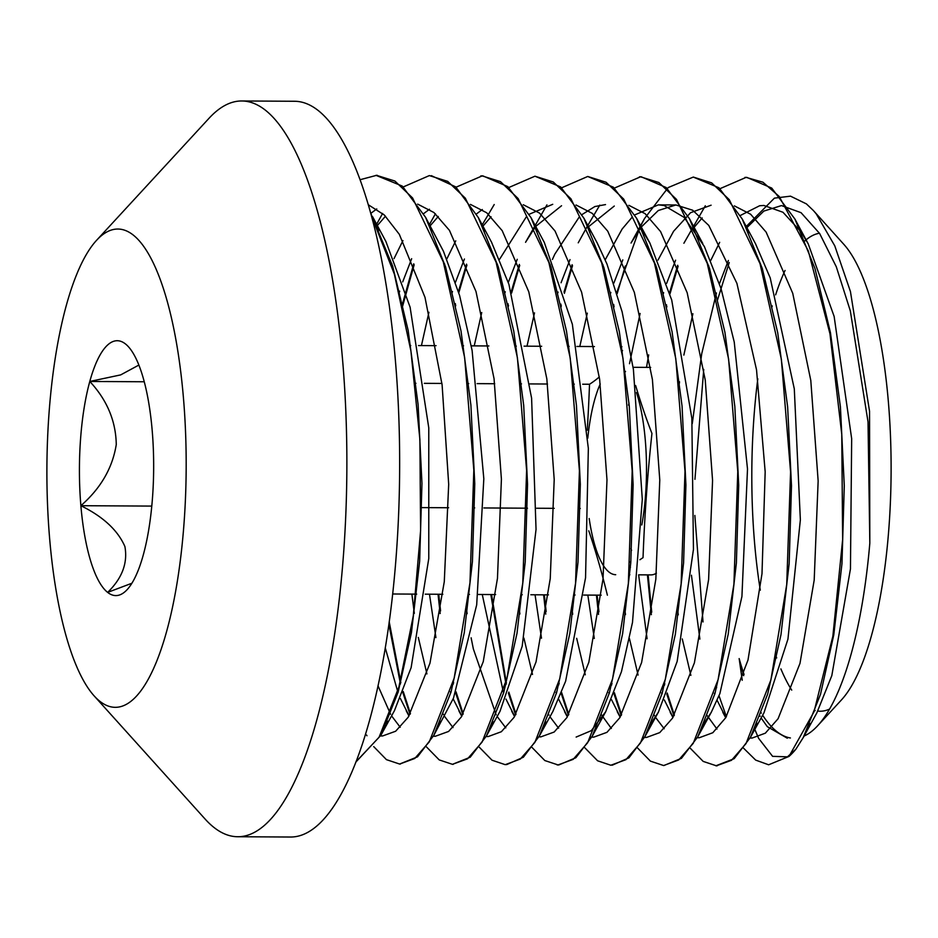<?xml version="1.0" encoding="UTF-8"?>
<svg xmlns="http://www.w3.org/2000/svg" width="938" height="938" viewBox="0 0 938 938"><rect width="100%" height="100%" fill="white"/><g stroke="black" fill="none" stroke-linecap="round" stroke-linejoin="round"><path stroke-width="1.41" d="M636.48 392.576A103.743 30.215 90.3 0 1 645.625 494.068A103.743 30.215 90.3 0 1 641.803 524.975M630.911 560.842A103.743 30.215 90.3 0 1 630.113 562.343M615.703 574.701A103.743 30.215 90.3 0 1 589.193 518.538M587.774 438.21A103.743 30.215 90.3 0 1 600.25 383.994M624.731 370.862A103.743 30.215 90.3 0 1 625.54 371.671M656.412 573.188A103.743 30.215 90.3 0 1 650.89 574.9L638.637 574.83M631.579 550.418A103.743 30.215 90.3 0 1 630.981 548.624M628.507 405.146A103.743 30.215 90.3 0 1 629.011 403.129M131.883 583.248L107.636 592.394A127.439 37.11 90.3 0 1 80.879 505.699L80.879 505.688A553.666 161.254 -89.7 0 0 80.879 505.688C100.718 488.358 112.513 467.992 116.265 444.565C115.878 421.045 107.049 400.01 89.79 381.461L89.79 381.461A127.439 37.11 90.3 0 1 124.742 343.402A127.439 37.11 90.3 0 1 125.446 343.929L125.446 343.929A127.439 37.11 90.3 0 1 152.202 430.624A553.666 161.254 -89.7 0 0 152.202 430.636L152.202 430.636A127.439 37.11 90.3 0 1 143.303 554.862L143.303 554.862A127.439 37.11 90.3 0 1 123.347 593.004A127.439 37.11 90.3 0 1 107.636 592.394L107.636 592.394C122.139 578.289 127.896 562.999 124.895 546.514C117.778 530.24 103.11 516.639 80.879 505.699L151.78 506.086M635.612 385.471A553.666 161.254 -89.7 0 0 651.945 433.426A553.666 161.254 -89.7 0 0 643.034 557.664A553.666 161.254 -89.7 0 0 639.915 559.751M630.43 567.467A553.666 161.254 -89.7 0 0 629.679 568.158M392.659 593.989L416.695 594.129M425.254 594.176L442.842 594.27M468.777 594.422L469.492 594.422M478.052 594.469L495.639 594.575M521.575 594.715L522.267 594.715M530.826 594.762L548.437 594.868M574.361 595.009L575.076 595.009M583.624 595.067L601.211 595.161M607.378 595.196A553.666 161.254 -89.7 0 0 588.783 530.791M421.197 507.599L448.634 507.751M473.995 507.892L474.698 507.904M483.832 507.95L527.484 508.197M536.618 508.244L554.217 508.337M579.578 508.49L580.27 508.49M587.247 430.249A553.666 161.254 -89.7 0 0 589.521 384.252A553.666 161.254 -89.7 0 0 599.312 376.959M621.953 351.433A553.666 161.254 -89.7 0 0 622.539 350.589M410.058 345.524L410.75 345.524M418.489 345.571L436.076 345.665M462.844 345.817L463.56 345.817M471.286 345.864L488.874 345.958M515.63 346.11L516.334 346.122M524.061 346.157L541.672 346.263M568.428 346.403L569.132 346.415M576.858 346.45L594.446 346.556M621.202 346.708L621.929 346.708M80.879 505.688A127.439 37.11 90.3 0 1 89.79 381.461L120.674 374.895L138.883 365.058M89.79 381.461L144.264 381.766M415.217 383.279L415.933 383.29M424.328 383.337L441.939 383.431M468.027 383.572L468.719 383.583M477.114 383.63L494.713 383.724M520.801 383.877L521.516 383.877M529.911 383.923L547.511 384.017M573.599 384.17L574.291 384.17M582.686 384.217L589.521 384.252M804.077 736.049A266.31 77.561 -89.7 0 0 817.643 725.766A266.31 77.561 -89.7 0 0 869.819 543.184L869.538 411.219L850.438 291.53L834.761 245.815L816.224 213.864L813.434 210.581L806.399 203.886L790.5 196.159L774.413 198.141L746.249 226.48M729.236 262.523L717.476 300.137M703.735 369.408L694.952 479.306M694.859 515.431L703.019 621.941M716.28 686.499L716.632 687.753M719.012 695.785L726.387 716.667M743.177 747.809L755.688 760.108L768.632 764.787L788.999 756.427A294.309 85.71 -89.7 0 0 793.196 752.288A294.309 85.71 -89.7 0 0 795.893 749.192L787.463 756.837L772.595 756.345L758.643 738.37L754.316 728.263M814.43 211.707L843.93 244.455A239.12 69.647 90.3 0 1 891.1 472.494A239.12 69.647 90.3 0 1 841.386 699.994L817.643 725.766M829.532 709.093A239.12 69.647 90.3 0 1 817.819 711.086M815.169 710.594A239.12 69.647 90.3 0 1 814.524 710.418M791.719 690.11A239.12 69.647 90.3 0 1 780.885 668.888M776.676 657.948A239.12 69.647 90.3 0 1 776.23 656.659M760.296 590.19A239.12 69.647 90.3 0 1 757.81 378.811M771.857 307.242A239.12 69.647 90.3 0 1 772.244 305.905M775.632 294.825A239.12 69.647 90.3 0 1 785.059 270.461M804.558 241.195A239.12 69.647 90.3 0 1 819.484 233.245M742.239 680.249L739.156 658.582A266.31 77.561 -89.7 0 0 744.033 674.457M760.894 712.434A266.31 77.561 -89.7 0 0 761.328 713.138M762.641 715.213A266.31 77.561 -89.7 0 0 790.406 737.971M788.999 756.427L814.032 711.766L832.862 636.269L842.641 539.608L841.761 434.271L829.954 333.717L808.31 250.892L779.232 196.488L762.946 182.207L746.097 177.388L719.997 188.679M705.329 205.762L683.896 243.247M677.693 265.29L669.591 292.668M666.543 304.768L666.191 306.28M647.431 574.877L651.347 614.683M664.069 684.083L664.421 685.444M666.777 694.05L673.953 715.823M690.438 748.407L703.183 761.398L716.409 765.807L731.511 760.284L746.027 743.576L770.895 679.944L786.724 584.55L790.57 471.931L781.366 359.266L760.026 263.672L729.283 199.677L711.649 182.863L693.311 177.059L668.184 187.565L644.582 218.437L640.689 225.906M640.044 227.219L616.805 292.41M613.745 304.487L613.393 305.976M596.404 595.138L598.538 614.413M611.295 683.79L611.623 685.092M614.003 693.757L621.144 715.53M637.688 748.102L650.409 761.128L663.612 765.537L678.725 759.944L693.252 743.318L718.109 679.628L733.915 584.233L737.772 471.638L728.591 358.961L707.24 263.344L676.486 199.395L658.863 182.523L640.513 176.813L614.402 188.092M599.804 205.129L587.809 225.437M572.11 264.715L564.019 292.117M560.971 304.182L560.607 305.729M543.618 594.833L545.764 614.132M558.485 683.474L558.837 684.822M561.217 693.463L568.369 715.225M584.866 747.821L597.612 760.788L610.826 765.244L625.927 759.674L640.455 742.99L665.312 679.335L681.14 583.964L684.998 471.345L675.794 358.656L654.443 263.074L623.7 199.102L606.065 182.253L587.727 176.473L561.628 187.811M546.936 204.883L525.55 242.297L535 227.371M519.335 264.41L511.222 291.777M508.173 303.889L507.821 305.366M490.82 594.54L506.039 684.541M508.408 693.17L515.583 714.944M532.081 747.504L544.814 760.542L558.04 764.927L573.141 759.381L587.657 742.72L612.537 679.065L628.343 583.647L632.189 471.052L623.008 358.386L601.668 262.769L570.914 198.774L553.279 181.972L534.941 176.203L508.818 187.53M494.22 204.531L482.214 224.839M466.538 264.141L458.436 291.542M455.387 303.607L455.024 305.131M438.034 594.246L440.18 613.546M452.913 682.876L453.253 684.189M455.634 692.877L462.774 714.627M479.318 747.234L492.04 760.214L505.242 764.669L520.344 759.053L534.871 742.415L559.74 678.737L575.545 583.354L579.414 470.759L570.222 358.058L548.871 262.464L518.116 198.528L500.482 181.632L482.144 175.91L456.044 187.201M435.42 213.782L429.452 224.534M413.752 263.812L402.238 304.803M388.86 624.298L400.467 683.966M402.836 692.572L410.012 714.346M426.497 746.929L439.23 759.921L452.456 764.329L467.558 758.807L482.085 742.099L506.954 678.467L522.771 583.073L526.617 470.454L517.424 357.788L496.085 262.194L465.342 198.199L447.696 181.386L429.358 175.582L403.258 186.943M382.622 213.442L376.642 224.217M366.57 735.017L366.969 735.755M373.734 746.625L386.456 759.651L399.67 764.06L414.772 758.467L429.299 741.841L454.168 678.162L469.973 582.756L473.831 470.161L464.638 357.484L443.299 261.866L412.544 197.918L394.91 181.046L376.572 175.336L360.122 179.709M355.924 761.82L379.046 737.303L398.885 687.062L413.295 615.867L420.599 530.556L419.884 439.394L410.938 351.082L394.37 274.201L371.554 216.033M869.819 543.184L868.025 421.842L850.332 310.912L836.309 266.802L819.624 233.468L801.064 212.692L781.483 205.586L763.872 211.073L746.871 227.641M728.369 260.483L719.458 283.675M716.433 292.973L701.718 353.767L692.279 423.601M691.435 575.217L699.877 639.083M714.334 693.276L714.733 694.331M717.124 700.311L725.813 717.582M750.119 737.936L752.112 738.054L765.326 733.188L778.071 718.743L799.985 663.389L814.196 580.094L818.147 480.96L810.795 380.453L792.727 293.277L766.135 232.132L750.658 214.263L734.407 205.891M702.21 217.944L693.487 228.11M675.606 260.189L666.66 283.346M663.635 292.633L663.248 293.899M648.674 354.904L646.517 367.379M638.637 574.9L647.079 638.755M661.56 692.971L661.958 694.026M664.339 699.971L673.038 717.312M697.333 737.596L699.314 737.725L712.821 732.719L725.813 717.605L747.996 660.024L761.996 573.704L765.174 471.791L756.532 369.842L736.905 283.335L708.776 225.425L692.654 210.218L675.899 204.965L658.3 210.511L641.287 227.031M640.584 227.969L631.04 243.036L639.88 226.996M622.809 259.885L613.886 283.077M610.849 292.398L610.462 293.617M587.833 595.091L594.293 638.461M608.762 692.713L609.149 693.733M611.541 699.713L620.241 716.984M643.867 737.245L646.528 737.444L659.754 732.601L672.487 718.18L694.401 662.838L708.612 579.543L712.563 480.444L705.235 379.949L687.179 292.75L660.598 231.592L645.133 213.688L628.882 205.328M614.284 206.043L588.513 226.738M570.011 259.603L561.076 282.772M558.063 292.058L557.664 293.336M535.059 594.786L541.496 638.203M555.976 692.373L556.375 693.44M558.755 699.396L567.455 716.726M591.761 737.022L593.742 737.151L606.968 732.332L619.701 717.84L641.615 662.509L655.838 579.203L659.777 480.045L652.414 379.55L634.358 292.375L607.765 231.205L592.277 213.383L576.026 204.988M561.545 205.739L535.715 226.41M517.237 259.298L508.302 282.467M505.265 291.777L504.879 293.008M482.261 594.493L503.577 693.135M505.969 699.091L514.681 716.409M538.951 736.717L540.945 736.834L554.17 732.027L566.904 717.582L588.83 662.275L603.028 578.969L606.98 479.869L599.652 379.398L581.607 292.175L555.026 230.994L539.561 213.125L523.31 204.742M491.066 216.784L482.929 226.164M464.427 259.005L455.505 282.197M452.479 291.507L452.093 292.75M429.475 594.2L435.924 637.606M450.392 691.798L450.779 692.842M453.171 698.833L461.871 716.104M486.165 736.459L488.159 736.576L501.384 731.71L514.118 717.277L536.032 661.923L550.243 578.629L554.206 479.494L546.854 378.987L528.786 291.824L502.193 230.666L486.728 212.785L470.477 204.414M438.269 216.467L430.143 225.824M411.653 258.712L402.719 281.881M399.694 291.143L399.295 292.422M385.248 647.83L398.005 692.549M400.385 698.493L409.097 715.835M433.391 736.119L435.373 736.248L448.599 731.452L461.332 716.96L483.246 661.653L497.468 578.347L501.408 479.201L494.056 378.718L476 291.53L449.419 230.326L433.942 212.527L417.68 204.121M385.506 216.174L377.346 225.542M380.57 735.849L382.575 735.967L395.637 731.241L408.218 717.207L429.967 663.213L444.284 581.724L448.692 484.325L442.103 384.791L424.996 297.334L399.354 234.371L384.299 214.99L368.376 204.801M795.893 749.181L803.245 737.573L820.515 694.296L833.788 634.827L841.972 563.621L844.282 485.732L840.413 406.858L830.447 332.65L814.981 268.538L794.943 219.105L771.751 188.092L746.8 177.364L744.936 177.399M678.092 266.275L669.966 293.934M666.883 306.28L666.531 307.793M648.135 574.888L651.722 612.186M664.432 682.712L664.784 684.095M667.188 693.006L674.375 715.131M715.87 765.795L734.184 758.666L750.412 737.397L767.671 694.097L780.967 634.756L789.163 563.55L791.496 485.732L787.639 406.834L777.708 332.662L762.277 268.467L742.251 219.023L719.012 187.799L693.299 177.083M625.294 265.97L617.181 293.676M614.097 306.034L613.745 307.547M597.119 595.138L598.936 611.811M611.646 682.454L611.986 683.767M614.402 692.713L621.589 714.779M663.87 765.537L681.457 758.326L697.743 736.858L714.967 693.534L728.228 634.147L736.389 562.988L738.71 485.204L734.829 406.412L724.922 332.275L709.48 268.209L689.489 218.73L666.226 187.565L641.217 176.778L639.423 176.825M572.508 265.7L564.383 293.348M561.311 305.659L560.947 307.218M544.321 594.844L546.151 611.576M558.849 682.149L559.189 683.509M561.604 692.455L568.803 714.51M612.197 765.209L628.941 757.834L644.828 736.787L662.111 693.51L675.395 634.088L683.591 562.87L685.913 484.969L682.055 406.06L672.089 331.853L656.635 267.682L636.585 218.261L613.382 187.19L587.727 176.485M519.722 265.384L511.609 293.066M508.525 305.425L508.161 306.914M491.535 594.551L506.414 683.192M508.83 692.103L516.006 714.228M557.09 764.904L558.743 764.974L575.862 757.728L592.136 736.365L609.36 693.018L622.633 633.689L630.793 562.519L633.127 484.747L629.269 405.931L619.361 331.806L603.92 267.682L583.94 218.226L560.666 186.955L534.941 176.192M466.913 265.091L458.799 292.785M455.739 305.12L455.364 306.667M438.75 594.246L440.579 610.931M453.265 681.574L453.605 682.899M456.044 691.845L463.22 713.888M506.59 764.634L523.381 757.212L539.338 736.037L556.586 692.736L569.847 633.279L578.019 562.096L580.329 484.231L576.46 405.38L566.517 331.196L551.04 267.107L531.025 217.663L507.81 186.627L482.847 175.875L480.772 175.934M414.15 264.797L402.578 306.316M389.211 621.788L400.831 682.63M403.246 691.54L410.434 713.642M452.433 764.329L470.231 757.201L486.447 735.943L503.718 692.666L517.014 633.291L525.21 562.085L527.543 484.219L523.697 405.31L513.754 331.114L498.301 266.908L478.274 217.475L455.68 186.861L431.363 175.664M399.565 764.06L417.516 756.837L433.802 735.38L451.026 692.045L464.287 632.681L472.435 561.534L474.769 483.774L470.888 404.993L460.992 330.868L445.55 266.791L425.582 217.323L402.296 186.087L375.974 175.336M355.795 762.148L380.91 735.251L398.181 691.974L411.454 632.529L419.649 561.311L421.959 483.41L418.102 404.524L408.136 330.305L392.67 266.181L370.885 213.559M377.205 227.277L379.269 230.302M372.632 216.748L385.917 241.523L410.105 307.218L428.772 427.834L428.772 558.567L411.125 667.668L394.464 710.641L380.91 735.251M387.711 721.24L386.151 723.257M370.827 213.372L376.759 208.94M430.003 227.617L432.184 230.818M425.582 217.323L443.428 251.22L459.608 295.517L472.119 350.507L483.82 478.767L476.692 604.846L453.488 698.118L433.802 735.38M440.579 721.404L438.937 723.515M400.233 727.267L391.58 715.882M390.595 714.24L377.991 685.784M391.486 264.668L391.885 263.695M394.042 258.607L402.941 240.597M423.577 213.688L429.487 209.233M482.777 227.887L484.899 231.006M478.274 217.475L491.559 242.25L508.924 284.355L531.6 398.134L536.044 529.384L522.196 646.235L500.013 711.309L486.447 735.943M493.271 721.885L491.676 723.913M453.019 727.583L444.389 716.175M443.404 714.522L442.959 713.783M426.919 673.906L418.325 637.453M414.338 613.358L411.876 594.106M421.432 345.583L428.936 312.26M444.295 264.962L444.682 264.024M446.851 258.9L455.739 240.855M476.363 214.016L482.343 209.526M535.586 228.18L537.662 231.229M531.025 217.663L544.31 242.426L572.356 324.231L588.349 448.364L585.547 577.843L565.626 681.223L552.892 711.426L539.338 736.037M546.127 722.049L544.532 724.101M505.793 727.865L497.163 716.491M496.167 714.826L473.362 648.955L471.111 637.793M467.136 613.687L466.761 611.072M474.229 345.876L481.733 312.542M497.07 265.266L497.48 264.282M499.626 259.216L526.241 216.959M529.161 214.274L552.728 204.308M588.361 228.497L590.553 231.721M583.94 218.226L597.213 242.977L606.968 264.024L622.129 311.85L633.408 369.408L642.295 499.403L632.493 622.41L621.46 671.655L605.702 711.743L591.292 730.667L576.143 737.069M558.614 728.158L549.949 716.761M548.976 715.131L548.542 714.393M532.503 674.469L523.908 638.086M519.91 613.968L519.546 611.435M527.004 346.181L534.519 312.882M549.856 265.56L550.254 264.598M552.412 259.486L554.815 254.151L579.063 217.276M581.947 214.603L594.868 206.548L605.514 204.59M641.158 228.766L649.882 243.036L671.702 299.937L691.845 418.266L693.452 549.387L677.154 661.466L658.394 712.165L650.081 724.757M611.365 728.463L601.328 714.662M585.289 674.809L576.694 638.344M572.708 614.249L572.344 611.693M579.801 346.474L587.305 313.128M602.665 265.853L603.052 264.903M605.221 259.791L622.129 229.036L631.849 217.546M634.733 214.896L658.312 204.871L664.045 205.481L684.095 217.346L704.332 246.471L721.052 288.67L734.243 342.065L747.504 469.023L741.923 596.533L719.88 693.616L711.297 712.259L702.89 724.992M664.174 728.744L655.521 717.371M654.536 715.717L654.126 715.014M638.086 675.067L629.48 638.696M625.494 614.578L625.13 611.975M629.504 363.709L640.103 313.456M655.428 266.158L655.838 265.161M657.995 260.096L673.59 231.264L690.567 212.703L711.098 205.199M746.73 229.388L748.876 232.542M742.251 219.023L755.536 243.786L770.227 277.953L794.298 388.871L800.36 519.875L787.943 639.13L763.989 712.763L750.412 737.397M757.236 723.327L755.641 725.367M716.972 729.049L706.912 715.26M690.86 675.372L682.278 638.942M678.28 614.836L677.928 612.338M679.147 384.568L679.534 381.801M683.861 355.103L692.889 313.749M708.237 266.439L708.624 265.501M710.793 260.377L719.681 242.332M740.317 215.494L759.616 205.75L763.884 205.457L782.972 212.269L801.122 231.979L808.239 243.88L834.14 316.458L851.669 438.679L850.449 568.956L831.807 675.653L816.81 712.962L803.245 737.573M810.045 723.573L808.474 725.602M787.299 738.218L767.307 726.657L761.117 717.969M760.12 716.292L759.698 715.577M743.67 675.677L739.156 658.582M133.255 235.051A239.12 69.647 90.3 0 1 183.379 531.447A239.12 69.647 90.3 0 1 94.07 695.808A239.12 69.647 90.3 0 1 46.9 467.769A239.12 69.647 90.3 0 1 96.614 240.269A239.12 69.647 90.3 0 1 133.255 235.051M96.614 240.269L209.057 118.258A367.884 107.143 90.3 0 1 241.781 100.976A367.884 107.143 90.3 0 1 265.431 110.215A367.884 107.143 90.3 0 1 345.97 510.389A367.884 107.143 90.3 0 1 237.654 836.731A367.884 107.143 90.3 0 1 205.141 819.085L94.07 695.808M241.781 100.976L294.567 101.269A367.884 107.143 90.3 0 1 318.216 110.52A367.884 107.143 90.3 0 1 398.756 510.682A367.884 107.143 90.3 0 1 290.452 837.024L237.654 836.731M629.152 574.783L629.844 574.783M633.091 367.309L650.679 367.403M793.9 751.514L793.196 752.288M725.719 717.758L722.823 712.352M672.945 717.464L670.142 712.247M644.582 218.437L640.584 225.706M620.147 717.148L617.239 711.731M587.082 226.738L578.23 242.813M567.349 716.878L564.535 711.637M514.575 716.562L511.726 711.25M461.766 716.269L458.87 710.863M408.991 715.987L406.201 710.781M746.8 177.376L746.097 177.376M641.217 176.79L640.513 176.79M482.847 175.898L482.144 175.898M377.275 175.312L376.572 175.312M717.113 765.842L716.409 765.83M558.743 764.951L558.04 764.951M453.16 764.353L452.456 764.353M400.374 764.06L399.67 764.06M605.702 711.743L592.136 736.365M649.882 243.036L636.585 218.261M658.394 712.165L644.828 736.787M702.761 243.47L689.489 218.73M711.297 712.259L697.743 736.858M808.239 243.88L794.943 219.105M380.511 735.955L382.575 735.967M433.321 736.248L435.373 736.26M486.119 736.541L488.159 736.553M538.881 736.846L540.945 736.858M590.975 737.139L593.742 737.151M643.773 737.432L646.528 737.444M697.262 737.725L699.314 737.737M750.072 738.03L752.112 738.03M658.312 204.883L675.899 204.976"/></g></svg>
